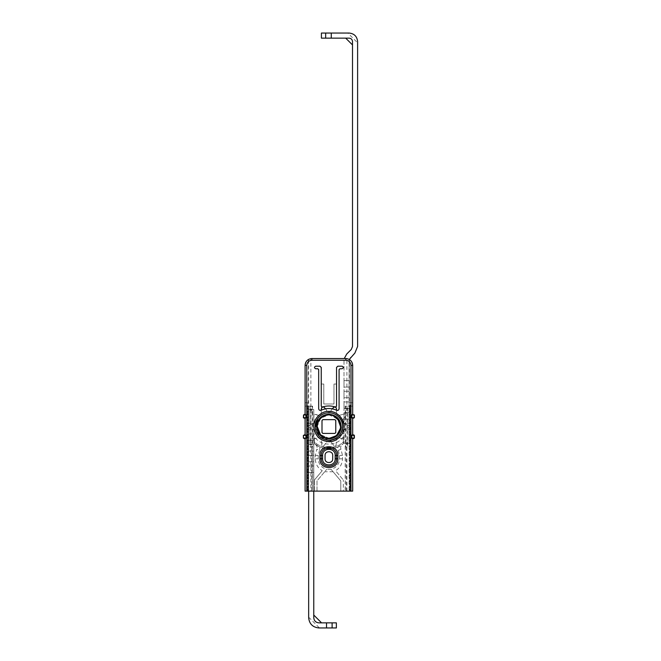 <?xml version="1.0" encoding="UTF-8"?>
<svg xmlns="http://www.w3.org/2000/svg" width="661" height="661" viewBox="0 0 661 661"><rect width="100%" height="100%" fill="white"/><g stroke="black" fill="none" stroke-linecap="round" stroke-linejoin="round"><path stroke-width="0.5" stroke-dasharray="3.31 2.48" d="M344.009 387.065L349.115 387.065L349.115 380.604L349.115 387.065L344.009 387.065L344.009 380.604L349.115 380.604L344.009 380.604L344.009 387.065M344.009 391.279L349.115 391.279L349.115 397.74L349.115 391.279L344.009 391.279L344.009 397.74L349.115 397.74L344.009 397.74L344.009 391.279M344.009 408.415L349.115 408.415L349.115 401.954L349.115 408.415L344.009 408.415L344.009 401.954L349.115 401.954L344.009 401.954L344.009 408.415M344.009 423.304L349.115 423.304L349.115 429.766L349.115 423.304L344.009 423.304L344.009 429.766L349.115 429.766L344.009 429.766L344.009 423.304M344.009 412.629L349.115 412.629L349.115 419.091L349.115 412.629L344.009 412.629L344.009 419.091L349.115 419.091L344.009 419.091L344.009 412.629M347.826 33.05L349.115 33.05L347.826 33.05L357.609 42.833L357.609 41.552L357.609 42.833M349.115 33.05C354.238 33.587 357.072 36.421 357.609 41.552C357.072 36.421 354.238 33.587 349.115 33.05M352.511 44.948L352.511 41.552C352.296 39.495 351.165 38.363 349.115 38.148L345.711 38.148L349.115 38.148C351.165 38.363 352.296 39.495 352.511 41.552L352.511 44.948M346.752 353.999L351.264 349.479L352.511 346.48L352.511 41.552C352.296 39.495 351.165 38.363 349.115 38.148L331.268 38.148L331.268 33.05L321.403 33.05L321.403 38.148L325.658 38.148L325.658 33.05M331.268 38.148L331.268 33.05L331.268 38.148L325.658 38.148M344.009 360.609L344.009 443.531L344.009 360.609M354.874 353.09L350.355 357.601L349.115 360.609L349.115 443.531L344.009 443.531L349.115 443.531L349.272 359.452M308.662 466.005L313.76 466.005L313.76 472.458L313.76 466.005L308.662 466.005L308.662 472.458L313.76 472.458L308.662 472.458L308.662 466.005M313.76 429.766L313.76 423.304L313.76 429.766L308.662 429.766L308.662 423.304L313.76 423.304L308.662 423.304L308.662 429.766L313.76 429.766M308.662 433.98L313.76 433.98L313.76 440.441L313.76 433.98L308.662 433.98L308.662 440.441L313.76 440.441L308.662 440.441L308.662 433.98M308.662 444.655L313.76 444.655L313.76 451.108L313.76 444.655L308.662 444.655L308.662 451.108L313.76 451.108L308.662 451.108L308.662 444.655M308.662 455.33L313.76 455.33L313.76 461.783L313.76 455.33L308.662 455.33L308.662 461.783L313.76 461.783L308.662 461.783L308.662 455.33M308.662 617.754L308.662 617.167L308.662 617.754C309.265 623.943 312.661 627.347 318.858 627.95L319.437 627.95L318.858 627.95C312.711 627.297 309.307 623.901 308.662 617.754C309.265 623.943 312.661 627.347 318.858 627.95M308.662 617.167L319.437 627.95M318.858 622.852C315.76 622.546 314.058 620.853 313.76 617.754L313.76 615.052L313.76 617.754C314.058 620.853 315.76 622.546 318.858 622.852L326.509 622.852L326.509 627.95L336.366 627.95L336.366 622.852L332.111 622.852L332.111 627.95M326.509 622.852L326.509 627.95L326.509 622.852L332.111 622.852M313.76 617.754L313.76 409.539L308.662 409.539L308.662 491.123L308.662 409.539L313.76 409.539L313.76 491.123M340.564 426.882L340.407 428.46L336.581 435.326L328.889 438.218L320.445 434.616C322.998 437.061 325.815 438.26 328.889 438.218L320.445 434.616M319.263 433.162L317.197 426.535L317.809 422.809C320.023 417.669 323.708 415.009 328.889 414.852L332.954 415.579M340.407 428.46L340.572 426.667M328.889 414.852L337.771 418.942C335.168 416.182 332.202 414.811 328.889 414.852L320.684 418.206L317.197 426.386M336.581 435.326L328.889 438.218M322.849 433.418L321.998 432.567L321.998 420.503L322.849 419.652L334.92 419.652L335.771 420.503L335.771 432.567L334.92 433.418L322.849 433.418M338.754 437.541L336.3 439.325L336.119 445.506L334.4 446.167L330.401 441.242L327.369 441.242L323.593 446.134L321.808 445.663L321.469 439.325L319.015 437.541L312.884 439.177L311.885 437.623L315.363 432.517L314.429 429.633L308.613 427.551L308.505 425.709L314.429 423.428L315.363 420.545L313.76 418.917L313.76 414.05L319.015 415.529L321.469 413.745L321.064 410.299L321.469 413.745L319.015 415.529L314.025 413.803L313.76 418.917L315.363 420.545L314.429 423.428L308.505 425.709L308.613 427.551L314.429 429.633L315.363 432.517L311.885 437.623L312.884 439.177L319.015 437.541L321.469 439.325L321.808 445.663L323.593 446.134L327.369 441.242L330.401 441.242L334.4 446.167L336.119 445.506L336.3 439.325L338.754 437.541L343.745 439.268L338.754 437.541M344.009 439.011L344.009 434.145L344.009 439.011M343.951 433.988L342.406 432.517L343.951 433.988M343.34 429.633L342.406 432.517L343.34 429.633L349.157 427.551L343.34 429.633M349.264 427.353L349.264 425.709L349.264 427.353M349.157 425.519L343.34 423.428L349.157 425.519M342.406 420.545L343.34 423.428L342.406 420.545L345.885 415.439L342.406 420.545M345.86 415.224L344.893 413.885L345.86 415.224M344.687 413.794L338.754 415.529L344.687 413.794M336.3 413.745L338.754 415.529L336.3 413.745L336.705 410.299L336.3 413.745M330.401 411.828L332.103 408.804L330.401 411.828L327.369 411.828L330.401 411.828M325.666 408.804L327.369 411.828L325.666 408.804M334.4 406.895L335.962 407.407M321.808 407.407L323.369 406.895M328.889 441.664C320.378 440.945 315.355 436.301 313.801 427.725C312.397 420.057 320.874 410.655 328.889 411.406C337.391 412.125 342.415 416.769 343.968 425.345C342.415 416.769 337.391 412.125 328.889 411.406C320.874 410.655 312.397 420.057 313.801 427.725C315.355 436.301 320.378 440.945 328.889 441.664L339.58 437.227L344.009 426.345M317.85 418.306L319.412 416.546C322.345 413.976 325.501 412.72 328.889 412.77C332.533 412.72 335.854 414.15 338.87 417.058M328.889 440.3L319.61 436.706L315.165 427.626M322.246 470.69L314.438 479.993L322.246 470.69C317.801 467.988 315.479 464.03 315.289 458.825L315.289 455.429L316.817 449.158L319.47 450.438L320.056 447.158L314.438 443.696L314.438 436.723L314.438 441.878C321.188 449.356 336.581 449.356 343.332 441.878L343.332 436.723L343.332 443.696L337.713 447.158L338.3 450.438L340.952 449.158L342.481 455.429L342.481 458.825C342.291 464.03 339.969 467.988 335.524 470.69L343.332 479.993L335.524 470.69M321.254 458.767L321.254 455.495C320.709 445.572 337.06 445.572 336.515 455.495L336.515 458.767C337.06 468.69 320.709 468.69 321.254 458.767M337.713 447.158L331.731 448.786C336.085 448.208 339.952 446.505 343.332 443.696L343.332 441.878C336.581 449.356 321.188 449.356 314.438 441.878L314.438 443.696C317.817 446.505 321.684 448.208 326.038 448.786L331.731 448.786L326.038 448.786L320.056 447.158M332.706 458.825L332.706 455.429M325.063 455.429L325.063 458.825M305.093 365.343L305.093 406.135L308.315 406.135L307.514 405.276L308.315 402.739L308.315 359.559L310.868 358.626L310.868 491.123L314.438 491.123L314.438 479.993L314.438 491.123L340.787 491.123L340.787 480.927L331.004 469.269L340.787 480.927L340.787 491.123L343.332 491.123L343.332 479.993L343.332 491.123L350.305 491.123L350.305 404.986L349.454 406.135L352.685 406.135L352.685 365.343M316.991 491.123L316.991 480.927L326.765 469.269L316.991 480.927L316.991 491.123M338.3 450.438L339.539 455.429L339.539 458.825C339.357 463.138 337.374 466.319 333.59 468.385M324.179 468.385C320.395 466.319 318.412 463.138 318.23 458.825L318.23 455.429L319.47 450.438M340.952 449.158C340.316 447.373 340.721 445.861 342.158 444.622M315.611 444.622C317.049 445.861 317.454 447.373 316.817 449.158M347.752 440.135L347.752 406.135L350.983 406.135L350.983 491.123L346.182 491.123L346.182 446.927L347.752 446.927L345.645 446.927L345.645 406.135L347.752 406.135L347.752 446.927L347.752 440.135L345.645 440.135M347.752 412.935L345.645 412.935M311.852 410.175L312.124 412.935L310.017 412.935L310.017 406.135L312.124 406.135L311.852 410.175L310.017 410.175M312.124 412.935L312.124 440.135L310.017 440.135L310.017 412.935M312.124 440.135L312.124 446.927L310.017 446.927L310.017 440.135M305.927 435.376L305.109 434.525L304.597 435.029L305.927 435.376L305.927 438.094L304.581 438.433L305.109 438.945L305.936 438.094L305.936 435.376L303.391 435.376L303.391 438.094L305.093 438.945L305.093 491.123L310.868 491.123M303.391 438.094L303.556 435.376L305.093 434.525L305.184 418.487M350.983 406.135L352.685 406.135L352.685 414.125L351.842 414.976L354.379 414.976L354.379 417.694L352.685 418.545L353.189 418.033L351.842 417.694L352.668 418.545L352.586 434.583M352.668 414.125L353.189 414.637L352.668 414.125M351.842 435.368L354.213 435.376L354.379 438.094L352.685 438.945L353.189 438.433L351.842 438.094L352.668 438.945L352.685 491.123L350.983 491.123M351.842 435.376L351.842 438.094L351.842 435.376L353.189 435.029L352.668 434.525L354.379 435.376L354.379 438.094M303.391 417.694L303.391 414.976L303.556 417.694L305.927 417.694L305.936 414.976L305.109 414.125L304.597 414.637L305.927 414.976L305.936 417.694L304.581 418.033L305.109 418.545L303.73 418.033M305.927 414.976L303.556 414.976L305.093 414.125L305.093 406.135L310.017 406.135L310.017 446.927L312.529 446.927L312.529 491.123M352.685 402.739L349.454 402.739L350.256 405.276L350.256 491.123L346.182 491.123M307.514 405.276L307.472 491.123L307.514 405.276M315.71 366.194L319.965 366.194L321.238 367.466L321.238 384.041L323.783 384.041L321.238 384.041L321.238 406.226L322.353 407.027C326.708 405.614 331.062 405.614 335.416 407.027M323.783 384.041L323.783 403.987L333.987 403.987L333.987 384.041L336.532 384.041L333.987 384.041L333.987 403.987L323.783 403.987L323.783 384.041M342.059 366.194L337.812 366.194L336.532 367.466L336.532 406.226M317.834 368.747L315.71 368.747M318.685 408.746L318.685 369.59M339.085 369.59L339.085 408.746M342.059 368.747L339.936 368.747M310.868 358.626L345.885 358.543M346.901 491.123L346.901 358.626L349.454 359.559L349.454 402.739M349.165 359.386L349.165 491.123M346.182 446.927L345.24 446.927L345.24 491.123M311.587 446.927L311.587 491.123M349.454 406.135L349.454 491.123L349.454 406.135L349.958 406.135L349.958 491.123L349.958 406.135L349.454 406.135L349.454 491.123L349.454 406.135L345.199 406.135L345.199 491.123M308.315 406.135L308.315 491.123L308.315 406.135L307.811 406.135L307.811 491.123L307.811 406.135L308.315 406.135L308.315 491.123L308.315 406.135L312.57 406.135L312.57 491.123M312.57 406.135L312.124 406.135M345.199 406.135L345.645 406.135M333.094 471.756L324.675 471.756M331.004 469.269L326.765 469.269M341.208 427.518L339.448 420.107L334.152 415.348L328.889 414.166C323.411 414.34 319.503 417.149 317.164 422.594C313.958 429.51 320.99 439.507 328.889 438.896M343.332 436.723C336.945 446.596 320.833 446.596 314.438 436.723M339.539 455.429L342.481 455.429M342.481 458.825L339.539 458.825M315.289 455.429L318.23 455.429M315.289 458.825L318.23 458.825M347.752 444.167L345.918 444.167M347.752 408.903L345.918 408.903M347.752 410.175L345.918 410.175M347.752 442.895L345.918 442.895M311.852 408.903L310.017 408.903M311.852 442.895L310.017 442.895M311.852 444.167L310.017 444.167M351.842 414.976L351.842 417.694L351.842 414.976L354.213 414.976L354.213 417.694L351.842 417.694M305.927 438.094L303.73 438.433M354.213 438.094L351.842 438.094M308.315 402.739L305.093 402.739M308.604 359.394L308.604 491.123M306.787 406.135L306.787 491.123"/><path stroke-width="0.99" d="M346.752 353.999L344.241 358.543L346.752 353.999L351.264 349.479L352.511 346.48L352.511 41.552C352.296 39.495 351.165 38.363 349.115 38.148L331.268 38.148L331.268 33.05L349.115 33.05C354.238 33.587 357.072 36.421 357.609 41.552L357.609 346.48L354.874 353.09L349.272 359.452M345.711 38.148L352.511 44.948M325.658 38.148L325.658 33.05L321.403 33.05L321.403 38.148L331.268 38.148M354.874 353.09L357.609 346.48L357.609 41.552C357.072 36.421 354.238 33.587 349.115 33.05L325.658 33.05M308.662 617.167L308.662 491.123L308.662 617.167M318.718 622.852L326.509 622.852L326.509 627.95L319.437 627.95M313.76 617.895L313.76 617.754C314.082 620.828 315.784 622.53 318.858 622.852C315.784 622.53 314.082 620.828 313.76 617.754L313.76 491.123M321.552 622.852L313.76 615.052M332.111 622.852L332.111 627.95L336.366 627.95L336.366 622.852L326.509 622.852M308.662 617.754C309.307 623.901 312.711 627.297 318.858 627.95L332.111 627.95M319.263 433.162L320.445 434.616L317.197 426.386L320.445 434.616C312.95 427.783 319.255 414.439 328.889 414.852C332.202 414.811 335.168 416.182 337.771 418.942L340.572 426.667M332.954 415.579L338.87 420.454L340.564 426.882M336.804 435.12L340.407 428.46M328.889 414.852C321.915 415.562 318.024 419.405 317.197 426.386M328.889 438.218C335.507 437.648 339.39 434.021 340.539 427.345C340.795 424.436 339.87 421.635 337.771 418.942C344.629 425.874 338.234 438.64 328.889 438.218C325.815 438.26 322.998 437.061 320.445 434.616M322.849 433.418L321.998 432.567L321.998 420.503L322.849 419.652L334.92 419.652L335.771 420.503L335.771 432.567L334.92 433.418L322.849 433.418M336.119 407.564L336.705 410.299L336.119 407.564M334.4 406.895L332.103 408.804L334.185 406.936L335.962 407.407M323.593 406.936L325.666 408.804L323.593 406.936M321.808 407.407L321.064 410.299L321.651 407.564L323.369 406.895M344.009 426.345L343.968 425.345C345.373 433.013 336.895 442.416 328.889 441.664C320.312 440.92 315.28 436.227 313.793 427.593C312.471 419.942 320.932 410.663 328.889 411.406C336.284 410.745 344.571 418.884 344.009 426.345C344.802 433.856 336.457 442.349 328.889 441.664M315.165 427.626L317.85 418.306M338.87 417.058C347.636 425.122 340.2 440.788 328.889 440.3C337.275 439.383 341.869 434.74 342.654 426.362C342.654 423.032 341.398 419.925 338.87 417.058L338.87 417.058C335.854 414.15 332.533 412.72 328.889 412.77C325.501 412.72 322.345 413.976 319.412 416.546C316.239 419.892 314.818 423.544 315.148 427.493C316.503 435.359 321.081 439.623 328.889 440.3M321.254 455.495L321.254 458.767C320.709 468.69 337.06 468.69 336.515 458.767L336.515 455.495C337.06 445.572 320.709 445.572 321.254 455.495L319.891 455.495C319.263 443.812 338.506 443.812 337.878 455.495L337.878 458.759L335.16 458.775L335.16 455.487C335.614 447.323 322.163 447.323 322.618 455.487L321.254 455.495M332.706 455.429L332.706 458.825C332.921 463.758 324.848 463.758 325.063 458.825L325.063 455.429C324.848 450.496 332.921 450.496 332.706 455.429C332.921 450.496 324.848 450.496 325.063 455.429M325.063 458.825C324.848 463.758 332.921 463.758 332.706 458.825M304.696 438.425L305.936 438.094L305.167 438.896M353.073 414.645L354.379 414.976L354.379 417.694L352.685 418.545L351.834 417.694L353.172 418.033L352.685 418.545L352.685 434.525L353.189 435.029L351.834 435.376L352.668 434.525L354.379 435.376L354.379 438.094L352.685 438.945L351.834 438.094L353.172 438.433L352.685 438.945L352.685 491.123L350.983 491.123L350.983 365.343C350.677 362.245 348.983 360.551 345.885 360.245L311.885 360.245C308.794 360.551 307.092 362.245 306.787 365.343L306.787 491.123L305.093 491.123L305.093 438.945L303.391 438.094L303.391 435.376L303.556 438.094L305.936 438.094L305.936 435.376L303.556 435.376L305.093 434.525L305.936 435.376L304.597 435.029L305.109 434.525L305.093 418.545L305.936 417.694L305.109 418.545L304.581 418.033L305.936 417.694L303.556 417.694L305.093 418.545M305.109 438.945L304.597 438.433M305.936 417.694L305.936 414.976L303.556 414.976L305.109 414.125L305.936 414.976L304.597 414.637L305.093 414.125L305.093 365.343C305.489 361.212 307.762 358.948 311.885 358.543L345.885 358.543C350.008 358.948 352.28 361.212 352.685 365.343L352.685 414.125L353.189 414.637L351.834 414.976L352.602 414.174M353.172 418.033L352.668 418.545M352.668 414.125L353.172 414.637M352.668 434.525L353.172 435.029L352.685 434.525L351.842 435.376M353.172 438.433L352.668 438.945M303.391 417.694L303.556 414.976L303.73 418.033M335.416 407.027L336.532 406.226L336.532 367.466L337.812 366.194L342.059 366.194C343.703 367.045 343.703 367.896 342.059 368.747L339.936 368.747L339.085 369.59L339.085 408.746C338.829 410.134 338.019 410.646 336.647 410.274C331.475 407.944 326.294 407.944 321.122 410.274C319.75 410.646 318.941 410.134 318.685 408.746L318.685 369.59L317.834 368.747L315.71 368.747C314.066 367.896 314.066 367.045 315.71 366.194L319.965 366.194L321.238 367.466L321.238 406.226L322.353 407.027C326.708 405.614 331.062 405.614 335.416 407.027L336.532 406.226M315.71 368.747C314.066 367.896 314.066 367.045 315.71 366.194M317.834 368.747L318.685 369.59M339.085 408.746C338.829 410.134 338.019 410.646 336.647 410.274C331.475 407.944 326.294 407.944 321.122 410.274C319.75 410.646 318.941 410.134 318.685 408.746M339.085 369.59L339.936 368.747M342.059 366.194C343.703 367.045 343.703 367.896 342.059 368.747M306.787 365.343L305.093 365.343C305.175 362.864 306.25 360.931 308.315 359.559L308.836 359.27M348.777 359.196L349.454 359.559C351.52 360.931 352.602 362.864 352.685 365.343L350.983 365.343M345.885 360.245L345.885 358.543L347.174 358.667M306.787 491.123L350.983 491.123M328.889 438.896C321.345 438.078 317.222 433.905 316.52 426.378C317.387 418.991 321.51 414.918 328.889 414.166C336.788 415.149 340.902 419.561 341.216 427.394C340.002 434.459 335.895 438.293 328.889 438.896L337.217 435.673L341.208 427.518M337.878 458.759C338.506 470.442 319.263 470.442 319.891 458.759L322.618 458.775C322.163 466.93 335.614 466.93 335.16 458.775M319.891 458.759L319.891 455.495M335.16 455.487L337.878 455.495M322.618 455.487L322.618 458.775M354.379 435.376L351.834 435.376L351.834 438.094L354.213 438.094L354.04 435.029M354.213 414.976L351.834 414.976L351.834 417.694L354.213 417.694L354.213 414.976M311.885 360.245L311.885 358.543"/></g></svg>
